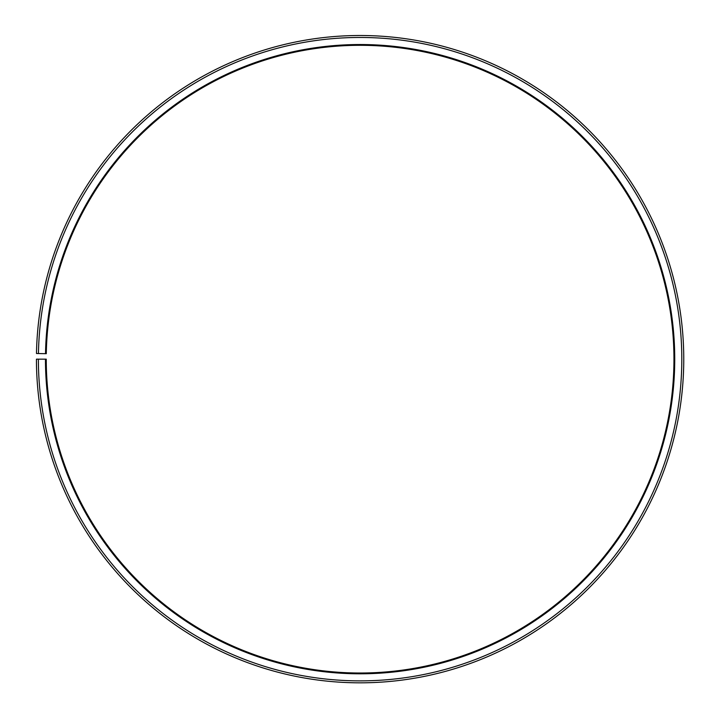 <?xml version="1.0" encoding="UTF-8"?>
<svg xmlns="http://www.w3.org/2000/svg" width="718" height="718" viewBox="0 0 718 718"><rect width="100%" height="100%" fill="white"/><g stroke="black" fill="none" stroke-linecap="round" stroke-linejoin="round"><path stroke-width="1.08" d="M46.293 353.687A313.856 313.856 0 0 1 520.182 89.203A313.856 313.856 0 0 1 515.443 631.876A313.856 313.856 0 0 1 46.248 359.162L45.458 359.162A314.637 314.637 0 0 0 515.829 632.558A314.637 314.637 0 0 0 520.577 88.529A314.637 314.637 0 0 0 45.512 353.678L46.293 353.687M38.395 359.162A321.7 321.7 0 0 0 519.329 638.697A321.7 321.7 0 0 0 524.176 82.453A321.7 321.7 0 0 0 38.449 353.552L36.483 353.516A323.665 323.665 0 0 1 525.181 80.766A323.665 323.665 0 0 1 520.299 640.402A323.665 323.665 0 0 1 36.438 359.162L45.458 359.162M38.449 353.552L45.512 353.678"/></g></svg>

